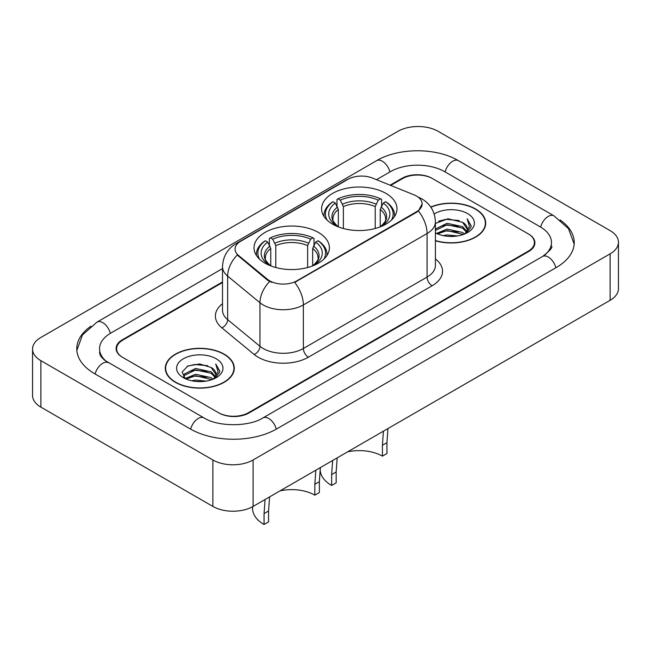 <?xml version="1.0" encoding="UTF-8"?>
<svg xmlns="http://www.w3.org/2000/svg" width="651" height="651" viewBox="0 0 651 651"><rect width="100%" height="100%" fill="white"/><g stroke="black" fill="none" stroke-linecap="round" stroke-linejoin="round"><path stroke-width="0.98" d="M318.363 232.415A37.693 21.76 0 0 0 277.285 227.695A37.693 21.76 0 0 0 254.02 247.803A37.693 21.76 0 0 0 265.055 263.191A37.693 21.76 0 0 0 306.133 267.903A37.693 21.76 0 0 0 329.398 247.803A37.693 21.76 0 0 0 318.363 232.415M385.945 193.396A37.693 21.76 0 0 0 344.867 188.676A37.693 21.76 0 0 0 321.602 208.784A37.693 21.76 0 0 0 332.637 224.172A37.693 21.76 0 0 0 373.715 228.883A37.693 21.76 0 0 0 396.98 208.784A37.693 21.76 0 0 0 385.945 193.396M416.518 196.065A19.204 11.083 0 0 0 413.955 194.828L372.543 178.089A19.204 11.083 0 0 0 347.959 179.326L240.691 241.261A19.204 11.083 0 0 0 235.068 249.097A19.204 11.083 0 0 0 238.535 255.452L267.528 279.36A19.204 11.083 0 0 0 296.84 280.841L416.518 211.746A19.204 11.083 0 0 0 422.141 203.909A19.204 11.083 0 0 0 416.518 196.065M222.504 282.534L122.844 340.066A21.337 12.32 0 0 0 116.602 348.781A21.337 12.32 0 0 0 122.844 357.489L218.394 412.653A21.337 12.32 0 0 0 248.56 412.653L528.156 251.229A21.337 12.32 0 0 0 534.398 242.522A21.337 12.32 0 0 0 528.156 233.807L432.606 178.651A21.337 12.32 0 0 0 402.44 178.651L390.698 185.421M544.374 255.363A38.401 22.175 0 0 0 551.47 242.522A38.401 22.175 0 0 0 540.224 226.841L444.674 171.677A38.401 22.175 0 0 0 390.372 171.677L376.506 179.684M222.504 268.594L110.776 333.1A38.401 22.175 0 0 0 99.53 348.781A38.401 22.175 0 0 0 106.626 361.614M212.861 459.972A28.449 16.421 0 0 0 253.084 459.972L610.117 253.841A28.449 16.421 0 0 0 618.45 242.229A28.449 16.421 0 0 0 610.117 230.617L438.139 131.323A28.449 16.421 0 0 0 397.916 131.323L40.883 337.454A28.449 16.421 0 0 0 32.55 349.066A28.449 16.421 0 0 0 40.883 360.678L212.861 459.972L212.861 506.421A28.449 16.421 0 0 0 253.084 506.421L610.117 300.298A28.449 16.421 0 0 0 618.45 288.678L618.45 242.229M32.55 349.066L32.55 395.523A28.449 16.421 0 0 0 40.883 407.135L212.861 506.421M90.92 326.2A61.161 35.309 0 0 0 76.777 348.781A61.161 35.309 0 0 0 94.688 373.747L190.23 428.903A61.161 35.309 0 0 0 276.724 428.903L556.312 267.488A61.161 35.309 0 0 0 574.223 242.522A61.161 35.309 0 0 0 560.08 219.94M435.413 240.764A34.495 19.912 0 0 0 485.703 223.065A34.495 19.912 0 0 0 475.604 208.987A34.495 19.912 0 0 0 430.767 207.034M224.172 354.152A34.495 19.912 0 0 0 186.585 349.831A34.495 19.912 0 0 0 165.297 368.23A34.495 19.912 0 0 0 175.396 382.308A34.495 19.912 0 0 0 212.983 386.629A34.495 19.912 0 0 0 234.279 368.23A34.495 19.912 0 0 0 224.172 354.152M165.647 370.02A34.495 19.912 0 0 0 165.533 370.549M422.141 203.909L418.381 210.965L416.518 212.316L294.675 282.388A24.893 14.371 60 0 1 303.374 304.937A28.449 16.421 180 0 1 263.142 304.937A28.449 16.421 180 0 1 259.961 302.748L227.655 276.105A28.449 16.421 180 0 1 222.504 266.69L222.504 310.234A28.449 16.421 0 0 0 227.655 319.657L259.961 346.291A28.449 16.421 0 0 0 263.142 348.488A28.449 16.421 0 0 0 303.374 348.488L427.08 277.066A28.449 16.421 0 0 0 435.413 265.453L435.413 221.91A28.449 16.421 180 0 1 427.08 233.522A24.893 14.371 -120 0 0 418.381 210.965M271.841 282.388L267.528 280.207L237.249 254.989A24.893 16.649 129.5 0 0 227.655 276.105L227.655 319.657A7.112 4.76 -50.5 0 1 221.828 327.819A35.561 20.531 180 0 1 222.504 303.724M222.504 281.948L122.347 339.781A21.337 12.32 0 0 0 116.098 348.488A21.337 12.32 0 0 0 122.347 357.196L218.891 412.937A21.337 12.32 0 0 0 249.064 412.937L528.653 251.522A21.337 12.32 0 0 0 534.902 242.807A21.337 12.32 0 0 0 528.653 234.1L432.109 178.358A21.337 12.32 0 0 0 401.936 178.358L390.112 185.185M234.043 370.549A34.495 19.912 0 0 0 233.921 370.02M485.467 225.392A34.495 19.912 0 0 0 485.353 224.864M435.413 240.536A34.137 19.709 0 0 0 485.353 223.065A34.137 19.709 0 0 0 475.352 209.134A34.137 19.709 0 0 0 430.905 207.23M443.128 235.613L447.058 234.913L457.507 235.955M447.725 236.305L452.844 236.419M436.585 233.392L447.058 229.103L462.584 232.472L464.545 234.018M437.586 233.896L447.058 230.552L463.366 234.474M435.413 229.534L435.69 228.892L447.058 223.293L462.584 226.67L466.734 231.292M435.413 230.983L435.69 230.34L447.058 224.75L462.584 228.119L466.36 231.984M464.635 233.986A16.08 9.285 0 0 0 467.288 228.875A16.08 9.285 0 0 0 462.584 222.308L467.28 229.225M435.413 232.863A23.184 13.386 0 0 0 467.613 232.537A23.184 13.386 0 0 0 467.613 213.601A23.184 13.386 0 0 0 434.176 213.984M462.584 222.308L448.002 218.793L435.413 223.464M466.206 233.286L470.982 227.166L471.137 225.734L467.158 218.826L469.485 226.548L464.887 233.88M467.158 218.826L471.137 226.011M438.611 221.153L446.057 219.338L459.167 220.526M441.256 226.06L446.057 225.14L458.686 226.19M441.256 231.862L446.057 230.95L458.686 232M175.648 382.161A34.137 19.709 0 0 0 212.844 386.434A34.137 19.709 0 0 0 233.921 368.23A34.137 19.709 0 0 0 223.92 354.29A34.137 19.709 0 0 0 186.723 350.018A34.137 19.709 0 0 0 165.647 368.23A34.137 19.709 0 0 0 175.648 382.161M191.703 380.778L195.625 380.07L206.074 381.112M196.293 381.462L201.419 381.584M185.161 378.556L195.625 374.268L211.152 377.637L213.121 379.183M186.153 379.061L195.625 375.717L211.933 379.631M183.859 377.36L184.257 374.056L195.625 368.458L211.152 371.827L215.31 376.457M183.769 376.945L184.257 375.505L195.625 369.906L211.152 373.283L214.936 377.141M213.202 379.151A16.08 9.285 0 0 0 215.863 374.04A16.08 9.285 0 0 0 211.152 367.473L215.847 374.382M216.181 358.766A23.184 13.386 0 0 0 183.387 358.766A23.184 13.386 0 0 0 183.387 377.694A23.184 13.386 0 0 0 216.181 377.694A23.184 13.386 0 0 0 216.181 358.766M211.152 367.473L199.694 363.958L187.83 365.992L182.101 372.079L185.356 378.711M214.773 378.443L219.558 372.331L219.713 370.891L215.725 363.99L218.052 371.713L213.463 379.045M215.725 363.99L219.704 371.168M187.179 366.31L194.625 364.495L207.734 365.691M189.823 371.216L194.625 370.305L207.254 371.355M189.823 377.027L194.625 376.107L207.254 377.157M387.947 428.57L386.946 442.656L386.946 453.527L382.422 456.139A32.713 18.887 0 0 0 347.601 451.859M337.194 457.865L336.16 471.975L336.16 482.855L331.636 485.467A39.117 22.582 0 0 1 320.178 469.493L320.178 468.891M382.422 456.139L382.422 445.268L383.415 431.182M338.341 226.874L338.341 209.5L335.298 203.063A30.581 17.658 0 0 0 335.298 224.953L334.728 225.287M336.99 205.976L336.99 199.393L337.999 198.815A33.852 19.546 0 0 1 380.583 198.815L378.255 200.158A30.581 17.658 0 0 0 340.327 200.158L343.37 206.603L343.37 228.509M375.212 228.509L375.212 206.603L378.255 200.158M336.16 471.975L331.636 474.595L332.661 460.485M327.16 220.16A33.852 19.546 0 0 1 332.97 201.72L331.961 202.298A35.276 20.368 0 0 0 324.019 215.172A35.276 20.368 0 0 0 324.1 216.58M380.583 198.815L381.592 199.393L381.592 205.976M332.97 201.72L335.298 203.063M340.327 200.158L337.999 198.815M335.298 224.953L338.097 226.776M331.636 474.595L331.636 485.467M394.482 216.58A35.276 20.368 0 0 0 394.563 215.172A35.276 20.368 0 0 0 386.621 202.298L385.612 201.72A33.852 19.546 0 0 1 391.422 220.16M383.854 225.287L383.284 224.953A30.581 17.658 0 0 0 383.284 203.063L385.612 201.72M380.493 226.776L383.284 224.953M383.284 203.063L380.241 209.5L380.241 226.874M320.357 467.589L319.364 481.675L319.364 492.547L314.84 495.159A32.713 18.887 0 0 0 280.02 490.878M269.604 496.884L268.578 510.994L268.578 521.874L264.054 524.486A39.117 22.582 0 0 1 252.596 508.521L252.596 506.706M314.84 495.159L314.84 484.287L315.833 470.201M270.759 265.893L270.759 248.519L267.716 242.082A30.581 17.658 0 0 0 267.716 263.972L267.146 264.306M269.408 244.996L269.408 238.412L270.417 237.835A33.852 19.546 0 0 1 313.001 237.835L310.673 239.177A30.581 17.658 0 0 0 272.745 239.177L275.788 245.622L275.788 267.528M307.63 267.528L307.63 245.622L310.673 239.177M268.578 510.994L264.054 513.615L265.079 499.504M259.578 259.179A33.852 19.546 0 0 1 265.388 240.74L264.379 241.318A35.276 20.368 0 0 0 256.437 254.191A35.276 20.368 0 0 0 256.518 255.599M313.001 237.835L314.01 238.412L314.01 244.996M265.388 240.74L267.716 242.082M272.745 239.177L270.417 237.835M267.716 263.972L270.507 265.795M264.054 513.615L264.054 524.486M326.9 255.599A35.276 20.368 0 0 0 326.981 254.191A35.276 20.368 0 0 0 319.039 241.318L318.03 240.74A33.852 19.546 0 0 1 323.84 259.179M316.272 264.306L315.702 263.972A30.581 17.658 0 0 0 315.702 242.082L318.03 240.74M312.903 265.795L315.702 263.972M315.702 242.082L312.659 248.519L312.659 265.893M238.535 255.452L238.535 256.299M267.528 279.36L267.528 280.207M296.84 280.841L296.84 281.411M416.518 211.746L416.518 212.316M276.293 429.155A11.376 6.567 -120 0 0 262.988 417.893C248.999 426.942 217.955 426.942 203.966 417.893L105.063 360.499C102.199 358.131 100.506 356.138 100.002 354.526L99.53 352.264M190.662 429.155A11.376 6.567 -60 0 1 203.966 417.893M95.119 373.991A11.376 6.567 -60 0 1 108.424 362.729M76.834 350.384L82.498 334.907L97.048 322.082A11.376 6.567 60 0 1 110.353 333.353M97.048 322.082L376.636 160.667A11.376 6.567 60 0 1 389.941 171.929M376.636 160.667C398.827 147.468 436.219 147.468 458.41 160.667A11.376 6.567 120 0 0 445.105 171.929M458.41 160.667L553.952 215.831A11.376 6.567 120 0 0 540.647 227.093M555.881 267.732A11.376 6.567 -120 0 0 542.576 256.47L262.988 417.893M253.084 506.421L253.084 459.972M40.883 407.135L40.883 360.678M610.117 300.298L610.117 253.841M308.403 357.196A7.112 4.109 60 0 1 303.374 348.488L303.374 304.937L427.08 233.522L427.08 277.066A7.112 4.109 60 0 0 432.109 285.781L308.403 357.196A35.561 20.531 180 0 1 258.113 357.196A35.561 20.531 180 0 1 254.134 354.453L221.828 327.819M435.413 221.91C434.925 211.681 430.433 204.007 421.921 198.897L418.333 197.147A24.893 11.653 112 0 0 417.999 197.025M238.575 242.709A24.893 14.371 -120 0 0 235.996 243.677C227.484 248.788 222.992 256.461 222.504 266.69M235.996 243.677L345.868 180.246A24.893 14.371 60 0 1 347.748 179.448M269.652 281.525A24.893 16.649 129.5 0 0 259.961 302.748L259.961 346.291A7.112 4.76 -50.5 0 1 254.134 354.453M435.413 258.943A35.561 20.531 180 0 1 432.109 285.781M338.341 209.5A26.309 15.193 0 0 0 332.978 218.695C332.262 220.038 333.841 222.593 337.731 226.345M375.212 206.603A26.309 15.193 0 0 0 343.37 206.603M337.6 207.018A27.35 15.795 0 0 0 337.6 226.263M375.952 204.121A27.35 15.795 0 0 0 342.629 204.121M380.981 226.263A27.35 15.795 0 0 0 380.981 207.018M380.859 226.345C384.741 222.601 386.32 220.046 385.604 218.695A26.309 15.193 0 0 0 380.241 209.5M386.946 442.656L382.422 445.268M270.759 248.519A26.309 15.193 0 0 0 265.396 257.715C264.672 259.057 266.259 261.612 270.141 265.364M307.63 245.622A26.309 15.193 0 0 0 275.788 245.622M270.019 246.037A27.35 15.795 0 0 0 270.019 265.282M308.371 243.14A27.35 15.795 0 0 0 275.048 243.14M313.4 265.282A27.35 15.795 0 0 0 313.4 246.037M313.269 265.364C317.151 261.621 318.738 259.065 318.022 257.715A26.309 15.193 0 0 0 312.659 248.519M319.364 481.675L314.84 484.287M574.166 244.125L568.502 228.647L553.952 215.831M551.47 246.005C553.057 247.152 550.087 250.643 542.576 256.47M345.868 180.246L350.425 178.122M485.353 225.921L485.353 223.065M233.921 371.078L233.921 368.23M183.712 377.189L183.712 376.221M165.647 371.078L165.647 368.23M324.019 216.449L324.019 215.172M394.563 216.449L394.563 215.172M256.437 255.469L256.437 254.191M326.981 255.469L326.981 254.191"/></g></svg>
